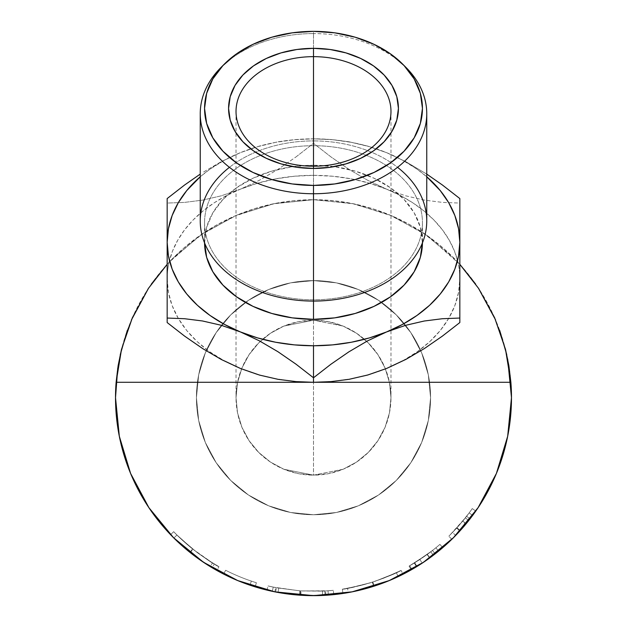 <?xml version="1.0" encoding="UTF-8"?>
<svg xmlns="http://www.w3.org/2000/svg" width="627" height="627" viewBox="0 0 627 627"><rect width="100%" height="100%" fill="white"/><g stroke="black" fill="none" stroke-linecap="round" stroke-linejoin="round"><path stroke-width="0.47" stroke-dasharray="3.13 2.35" d="M167.166 198.594L167.166 203.07L184.597 202.396L202.529 200.131L221.104 195.867L240.337 189.205L259.264 180.325L277.91 169.415L296.03 156.915L313.5 143.324L313.5 138.826L296.077 139.5L278.137 141.757L259.562 146.02L240.337 152.682A146.334 103.471 180 0 1 386.663 152.682A146.334 103.471 180 0 1 426.752 176.767L416.971 169.125L402.581 160.206L386.663 152.682L405.896 161.719L426.752 174.102L405.896 161.719L386.663 152.682L367.735 146.107L349.09 141.796L330.97 139.5L313.5 138.826L313.5 143.324L330.923 156.883L348.863 169.266L367.438 180.168L386.663 189.205A146.334 103.471 -0 0 0 313.5 175.341L313.5 143.324L330.923 156.883L348.863 169.266L367.438 180.168L386.663 189.205L405.598 195.789L424.244 200.091L442.364 202.388L459.834 203.07L459.834 314.762M405.975 67.426A113.252 80.084 0 0 0 313.5 33.576L313.5 31.35L313.5 33.576A113.252 80.084 180 0 1 404.164 65.67M426.752 220.994A113.252 80.084 0 0 0 313.5 140.91L313.5 145.707A108.949 77.043 0 0 0 204.551 222.75A108.949 77.043 0 0 0 313.5 299.792L313.5 301.078L313.5 299.792A108.949 77.043 180 0 1 204.551 222.75A108.949 77.043 180 0 1 313.5 145.707L313.5 165.254A108.949 77.043 0 0 0 204.551 242.296A108.949 77.043 0 0 0 204.551 242.868L206.644 227.264L212.843 212.812L222.914 199.496L236.457 187.818L252.971 178.24L271.805 171.124L292.245 166.735L313.5 165.254L334.755 166.735L355.195 171.124L374.029 178.24L390.543 187.818L404.086 199.496L414.157 212.812L420.356 227.264L422.449 242.868A108.949 77.043 0 0 0 422.449 242.296A108.949 77.043 0 0 0 313.5 165.254L313.5 145.707A108.949 77.043 180 0 1 422.449 222.75A108.949 77.043 180 0 1 313.5 299.792L313.5 301.078L313.5 299.792A108.949 77.043 0 0 0 422.449 222.75A108.949 77.043 0 0 0 313.5 145.707L313.5 140.91A113.252 80.084 180 0 1 397.557 167.323M196.431 397.667A117.069 117.069 0 0 1 313.5 280.606A117.069 117.069 0 0 1 430.569 397.667A117.069 117.069 0 0 0 313.5 280.606A117.069 117.069 0 0 0 196.431 397.667L198.681 374.828L205.342 352.868L216.166 332.631L230.72 314.887L248.464 300.333L268.701 289.517L290.662 282.855L313.5 280.606L336.338 282.855L358.299 289.517L378.536 300.333L396.28 314.887L410.834 332.631L421.657 352.868L428.319 374.828L430.569 397.667L428.319 420.505L421.657 442.466L410.834 462.71L396.28 480.447L378.536 495.009L358.299 505.824L336.338 512.486L313.5 514.736L290.662 512.486L268.701 505.824L248.464 495.009L230.72 480.447L216.166 462.71L205.342 442.466L198.681 420.505L196.431 397.667A117.069 117.069 0 0 0 313.5 514.736A117.069 117.069 0 0 0 430.569 397.667A117.069 117.069 0 0 1 313.5 514.736A117.069 117.069 0 0 1 196.431 397.667L198.681 420.505L205.342 442.466L216.166 462.71L230.72 480.447L248.464 495.009L268.701 505.824L290.662 512.486L313.5 514.736L336.338 512.486L358.299 505.824L378.536 495.009L396.28 480.447L410.834 462.71L421.657 442.466L428.319 420.505L430.569 397.667L428.319 374.828L421.657 352.868L410.834 332.631L396.28 314.887L378.536 300.333L358.299 289.517L336.338 282.855L313.5 280.606L290.662 282.855L268.701 289.517L248.464 300.333L230.72 314.887L216.166 332.631L205.342 352.868L198.681 374.828L196.431 397.667M283.851 326.095L313.5 320.201A77.474 77.474 0 0 0 236.026 397.667A77.474 77.474 0 0 0 313.5 475.141L283.851 469.247L270.456 462.083L258.724 452.451L249.084 440.71L241.928 427.316L237.515 412.785L236.026 397.667L237.515 382.556L241.928 368.025L249.084 354.631L258.724 342.891L270.456 333.258L283.851 326.095L270.456 333.258L258.724 342.891L249.084 354.631L241.928 368.025L237.515 382.556L236.026 397.667L237.515 412.785L241.928 427.316L249.084 440.71L258.724 452.451L270.456 462.083L283.851 469.247L313.5 475.141L313.5 166.21L313.5 320.201L283.851 326.095L298.389 321.69L313.5 320.201L313.5 166.21L313.5 475.141L343.149 469.247L356.544 462.083L368.276 452.451L377.916 440.71L385.072 427.316L389.485 412.785L390.974 397.667L389.485 382.556L385.072 368.025L377.916 354.631L368.276 342.891L356.544 333.258L343.149 326.095L313.5 320.201L343.149 326.095L356.544 333.258L368.276 342.891L377.916 354.631L385.072 368.025L389.485 382.556L390.974 397.667L389.485 412.785L385.072 427.316L377.916 440.71L368.276 452.451L356.544 462.083L343.149 469.247L313.5 475.141A77.474 77.474 0 0 0 390.974 397.667A77.474 77.474 0 0 0 313.5 320.201L328.611 321.69L343.149 326.095L356.544 333.258L368.276 342.891L377.916 354.631L385.072 368.025L389.485 382.556L390.974 397.667L389.485 412.785L385.072 427.316L377.916 440.71L368.276 452.451L356.544 462.083L343.149 469.247L328.611 473.651L313.5 475.141L298.389 473.651L283.851 469.247L270.456 462.083L258.724 452.451L249.084 440.71L241.928 427.316L237.515 412.785L236.026 397.667L237.515 382.556L241.928 368.025L249.084 354.631L258.724 342.891L270.456 333.258L283.851 326.095M229.443 167.323A113.252 80.084 180 0 1 313.5 140.91L313.5 33.576L313.5 140.91A113.252 80.084 0 0 0 200.248 220.994M148.92 507.713A197.983 197.983 0 0 0 255.118 586.848A197.983 197.983 0 0 1 223.659 574.089A197.983 197.983 0 0 0 255.118 586.848L256.388 582.734A193.68 193.68 0 0 1 225.61 570.256L223.659 574.089A197.983 197.983 0 0 0 249.977 585.179A197.983 197.983 0 0 1 223.659 574.089A197.983 197.983 0 0 0 249.977 585.179A197.983 197.983 0 0 1 223.659 574.089L225.61 570.256L223.659 574.089A197.983 197.983 0 0 0 249.977 585.179L251.356 581.104A193.68 193.68 0 0 1 225.61 570.256L223.659 574.089A197.983 197.983 0 0 0 249.977 585.179L251.356 581.104A193.68 193.68 0 0 1 225.61 570.256L223.659 574.089A197.983 197.983 0 0 0 249.977 585.179L251.356 581.104A193.68 193.68 0 0 1 225.61 570.256L223.659 574.089A197.983 197.983 0 0 0 249.977 585.179L251.356 581.104A193.68 193.68 0 0 1 225.61 570.256L223.659 574.089A197.983 197.983 0 0 0 255.118 586.848L256.388 582.734A193.68 193.68 0 0 1 225.61 570.256L223.659 574.089A197.983 197.983 0 0 0 255.118 586.848M115.517 397.604L119.326 436.29L130.588 473.432L148.889 507.658L173.507 537.66L203.509 562.286L237.735 580.578L274.877 591.849L267.039 590.117A197.983 197.983 0 0 0 277.996 592.437L299.565 595.156A197.983 197.983 0 0 0 300.78 595.242A197.983 197.983 0 0 0 300.827 595.242M322.552 595.446A197.983 197.983 0 0 0 322.599 595.438L328.344 595.094A197.983 197.983 0 0 0 333.768 594.608L325.844 595.266A197.983 197.983 0 0 0 333.768 594.608L333.329 590.328L325.578 590.971A193.68 193.68 0 0 1 324.817 591.018L300.498 590.908L276.444 587.765A193.68 193.68 0 0 1 275.692 587.617L268.042 585.939L267.039 590.117A197.983 197.983 0 0 0 272.33 591.324L273.231 587.115L299.863 590.869L299.565 595.156A197.983 197.983 0 0 0 300.78 595.242L322.599 595.438L300.78 595.242L301.054 590.947L322.403 591.143L322.599 595.438L322.403 591.143L328.023 590.799L328.344 595.094A197.983 197.983 0 0 0 333.768 594.608L333.329 590.328A193.68 193.68 0 0 1 328.023 590.799L328.344 595.094L322.599 595.438M325.021 595.313A197.983 197.983 0 0 0 325.076 595.313L300.215 595.203L275.621 591.99L276.444 587.765L275.621 591.99L300.215 595.203L300.498 590.908L300.215 595.203L325.076 595.313L324.817 591.018L325.076 595.313A197.983 197.983 0 0 0 325.844 595.266A197.983 197.983 0 0 1 325.076 595.313M367.743 588.071L373.684 586.284C355.047 591.332 344.811 593.722 342.969 593.448L342.969 593.448A197.983 197.983 0 0 0 361.967 589.623L367.743 588.071A197.983 197.983 0 0 0 511.483 397.667L511.483 397.604M453.901 537.253L470.038 518.882A197.983 197.983 0 0 0 475.799 511.06A197.983 197.983 0 0 1 468.745 520.535L453.972 537.182M453.313 537.841L452.569 538.585M394.642 578.259L403.043 574.238L385.55 582.075L377.093 585.156L362.296 589.545L352.123 591.849L389.265 580.578L423.491 562.286L429.816 557.881L411.21 569.857A197.983 197.983 0 0 0 416.971 566.455L435.162 553.86A197.983 197.983 0 0 0 442.74 547.645A197.983 197.983 0 0 1 433.375 555.24L424.926 561.314M420.49 564.245L411.884 569.473L409.744 565.742L411.884 569.473L429.816 557.881L427.285 554.393L429.816 557.881L411.21 569.857A197.983 197.983 0 0 0 416.971 566.455L414.721 562.787A193.68 193.68 0 0 1 409.086 566.11L411.21 569.857L409.086 566.11L427.285 554.393L409.086 566.11A193.68 193.68 0 0 0 414.721 562.787L432.512 550.467L435.162 553.86L416.971 566.455L414.721 562.787L432.512 550.467L435.162 553.86A197.983 197.983 0 0 0 438.594 551.117L435.875 547.786A193.68 193.68 0 0 1 432.512 550.467A193.68 193.68 0 0 0 435.875 547.786L438.594 551.117A197.983 197.983 0 0 0 442.74 547.645L439.927 544.385A193.68 193.68 0 0 1 427.112 554.519L414.298 563.046L427.324 554.37L435.875 547.786L427.324 554.37L414.298 563.046L416.54 566.722L429.856 557.85L427.324 554.37L429.856 557.85L438.594 551.117L435.875 547.786A193.68 193.68 0 0 1 427.112 554.519L429.636 558.006A197.983 197.983 0 0 0 438.594 551.117L435.875 547.786A193.68 193.68 0 0 0 439.927 544.385L442.74 547.645L439.927 544.385A193.68 193.68 0 0 1 430.765 551.807L419.863 559.527L422.23 563.124L419.863 559.527L409.744 565.742L427.285 554.393L421.187 558.649L409.776 565.719L419.863 559.527L430.765 551.807L433.375 555.24L430.765 551.807A193.68 193.68 0 0 0 439.927 544.385L442.74 547.645A197.983 197.983 0 0 1 433.375 555.24L432.622 555.804M351.042 592.06L374.147 586.135L372.822 582.036L374.147 586.135C392.173 579.442 401.805 575.476 403.043 574.238L401.1 570.405L403.043 574.238C401.593 575.586 391.804 579.599 373.684 586.284L372.375 582.177C390.112 575.649 399.681 571.722 401.1 570.405C399.877 571.62 390.449 575.492 372.822 582.036C354.326 587.084 344.16 589.466 342.326 589.192L342.969 593.448L342.326 589.192C344.121 589.458 354.137 587.123 372.375 582.177L373.684 586.284L387.549 581.284M353.079 591.653L361.975 589.623M267.039 590.117A197.983 197.983 0 0 0 272.33 591.324L273.231 587.115A193.68 193.68 0 0 1 268.042 585.939L267.039 590.117L274.877 591.849L313.5 595.65L352.123 591.849L343.102 593.424L352.021 591.864M171.383 535.505L172.268 536.414L171.383 535.505M205.922 563.869L216.848 570.452L204.527 562.96L192.442 554.323L184.181 547.575L172.253 536.398M174.212 538.366L186.987 549.957L202.842 561.839M174.235 538.381L187.81 550.639L202.952 561.917M204.23 562.764L212.161 567.748L191.98 553.97L174.737 538.883M459.834 318.046L459.834 315.679M240.337 152.682L221.402 161.562L202.756 172.48L221.402 161.562L240.337 152.682L224.419 160.206L210.029 169.125L200.248 176.767A146.334 103.471 180 0 1 240.337 152.682L257.501 146.702L275.629 142.345L294.4 139.711L313.5 138.826L296.077 139.5L278.137 141.757L259.562 146.02L240.337 152.682M167.166 315.695L167.166 203.07L184.597 202.396L202.529 200.131L221.104 195.867L240.337 189.205L226.762 195.475L214.262 202.772L202.976 211.001L193.045 220.061L184.589 229.843L177.723 240.227L172.519 251.082L169.047 262.282L183.617 248.253L199.543 235.776L216.66 224.991L234.78 216.009L253.731 208.924L273.301 203.814L293.295 200.726L313.5 199.692L333.705 200.726L353.699 203.814L373.269 208.924L392.22 216.009L410.34 224.991L427.457 235.776L443.383 248.253L457.953 262.282L454.481 251.082L449.277 240.227L442.411 229.843L433.955 220.061L424.024 211.001L412.738 202.772L400.238 195.475L386.663 189.205L369.499 183.217L351.371 178.867L332.6 176.226L313.5 175.341L294.4 176.226L275.629 178.867L257.501 183.217L240.337 189.205A146.334 103.471 -0 0 0 169.047 262.282A146.334 103.471 -0 0 0 167.166 278.764A146.334 103.471 -0 0 1 169.047 262.282L199.543 235.776L234.78 216.009L273.301 203.814L313.5 199.692L274.877 203.493L237.735 214.763L203.509 233.056L173.507 257.673L167.166 264.32M386.663 152.682L369.499 146.702L351.371 142.345L332.6 139.711L313.5 138.826L330.97 139.5L349.09 141.796L367.735 146.107L386.663 152.682M402.581 360.909L416.971 351.982L429.597 341.809L440.232 330.554L448.697 318.414L454.849 305.6L458.58 292.323L459.834 278.819A146.334 103.471 -0 0 0 457.953 262.282L453.493 257.673L423.491 233.056L389.265 214.763L352.123 203.493L313.5 199.692L353.699 203.814L392.22 216.009L427.457 235.776L459.834 264.32M257.501 374.413L275.629 378.763L294.4 381.404L313.5 382.29L332.6 381.404L351.371 378.763L369.499 374.413M167.166 278.819L168.42 292.323L172.151 305.6L178.303 318.414L186.768 330.554L197.403 341.809L210.029 351.982L224.419 360.909M167.166 278.874A146.334 103.471 -0 0 0 178.248 318.312A146.334 103.471 -0 0 0 240.337 368.425A146.334 103.471 -0 0 0 313.5 382.29L313.5 382.29A146.334 103.471 -0 0 0 386.663 368.425A146.334 103.471 -0 0 0 448.752 318.312A146.334 103.471 -0 0 0 459.834 278.866M507.674 359.044L506.757 354.686M499.672 330.304L495.612 320.013M478.362 288.052L475.721 284.18M151.279 284.18L148.638 288.052M131.388 320.013L127.328 330.304M120.243 354.686L117.735 368.127M423.491 562.286L453.493 537.66L478.111 507.658L496.412 473.432L507.674 436.29L511.483 397.667A197.983 197.983 0 0 0 494.672 317.834M494.617 317.717A197.983 197.983 0 0 0 132.383 317.717M132.328 317.834A197.983 197.983 0 0 0 116.12 382.29M204.841 563.171L212.161 567.748L214.363 564.049L212.161 567.748C210.547 567.231 203.242 562.176 190.232 552.591L192.912 549.228C205.632 558.602 212.78 563.54 214.363 564.049C212.741 563.532 205.499 558.508 192.63 549.001L176.924 534.988L173.891 538.044L176.924 534.988L192.912 549.228L190.232 552.591L173.891 538.044L189.942 552.363L199.841 559.778M170.575 534.666L173.679 531.688L176.924 534.988L173.891 538.044L170.575 534.666C175.105 539.573 181.571 545.482 189.973 552.387L192.654 549.017C184.424 542.253 178.107 536.477 173.679 531.688L170.575 534.666L173.679 531.688L170.575 534.666L173.891 538.044L176.924 534.988L173.679 531.688C178.131 536.5 184.44 542.261 192.599 548.978L212.498 562.921L218.948 566.698C217.044 566.267 208.274 560.373 192.654 549.017L189.942 552.363L192.63 549.001L189.973 552.387L202.066 561.314M205.429 563.555L216.848 570.452L218.948 566.698L216.848 570.452L210.249 566.596L212.498 562.921L210.249 566.596L189.91 552.34L192.599 548.978L189.91 552.34L173.945 538.099M176.924 534.988L173.679 531.688L176.924 534.988M180.027 538.013L196.619 552.105L212.71 563.054L196.878 552.301L180.027 538.013M213.972 563.814L212.725 563.062L213.972 563.814M174.478 532.519L175.317 533.381L174.478 532.519M177.245 535.309L186.987 544.314L197.505 552.771L208.289 560.279L218.948 566.698L208.258 560.256L197.983 553.124L186.948 544.283L177.245 535.309M225.61 570.256A193.68 193.68 0 0 0 256.388 582.734A193.68 193.68 0 0 1 225.61 570.256A193.68 193.68 0 0 0 251.356 581.104A193.68 193.68 0 0 1 225.61 570.256A193.68 193.68 0 0 0 251.356 581.104A193.68 193.68 0 0 1 225.61 570.256M300.78 595.242L301.054 590.947A193.68 193.68 0 0 1 299.863 590.869L299.565 595.156L277.996 592.437L278.764 588.204L277.996 592.437M274.853 591.841L275.692 587.617L274.853 591.841A197.983 197.983 0 0 0 275.621 591.99M325.844 595.266L325.578 590.971L325.844 595.266L333.768 594.608M325.578 590.971L333.329 590.328A193.68 193.68 0 0 1 328.023 590.799L301.054 590.947A193.68 193.68 0 0 1 299.863 590.869L273.231 587.115A193.68 193.68 0 0 1 268.042 585.939L275.692 587.617A193.68 193.68 0 0 0 276.444 587.765L300.498 590.908L324.817 591.018A193.68 193.68 0 0 0 325.578 590.971M342.969 593.448L346.645 592.86M369.891 582.953L383.99 578.063L400.606 570.648L383.591 578.219L372.375 582.177L360.933 585.446L342.851 589.106L361.254 585.367L369.891 582.953M342.452 589.168L342.859 589.106L342.452 589.168M370.189 582.867L348.001 588.251L370.189 582.867M374.946 581.339L395.935 572.929L374.946 581.339M394.571 578.29L398.192 576.621L396.35 572.733C395.041 573.744 387.118 576.871 372.579 582.115L373.888 586.214L392.384 579.254M350.971 592.068L348.298 592.57L347.546 588.33C349.231 588.4 357.57 586.323 372.579 582.115L373.888 586.214L372.579 582.115C357.476 586.347 349.129 588.416 347.546 588.33L348.298 592.57C349.937 592.656 358.464 590.54 373.888 586.214L354.686 591.316M372.579 582.115C387.188 576.84 395.112 573.713 396.35 572.733L398.192 576.621C396.938 577.624 388.834 580.821 373.888 586.214L372.579 582.115M421.556 563.563L416.54 566.722L414.298 563.046L427.112 554.519L429.636 558.006L424.252 561.776M453.877 537.276L459.857 530.991L456.675 528.091L448.838 536.21L456.997 527.746L466.637 516.248L470.038 518.882A197.983 197.983 0 0 0 475.799 511.06L472.264 508.591A193.68 193.68 0 0 1 465.367 517.863L468.745 520.535L465.367 517.863L456.675 528.091L459.857 530.991L468.745 520.535A197.983 197.983 0 0 0 475.799 511.06L472.264 508.591A193.68 193.68 0 0 1 466.637 516.248L470.038 518.882L461.464 529.212M461.3 529.4L460.187 530.638L456.997 527.746L460.187 530.638L451.848 539.291L448.838 536.21L451.848 539.291L452.482 538.664M463.275 527.15L455.664 535.458L452.569 532.464L462.53 521.366L465.837 524.117A197.983 197.983 0 0 0 472.64 515.449L469.176 512.886A193.68 193.68 0 0 1 466.637 516.248L458.408 526.171L449.332 535.732L465.367 517.863A193.68 193.68 0 0 0 472.264 508.591L475.799 511.06L472.264 508.591A193.68 193.68 0 0 1 462.53 521.366L452.569 532.464L459.458 524.979L469.176 512.886L462.82 521.013L452.569 532.464L455.664 535.458L466.143 523.757L462.82 521.013L466.143 523.757L472.64 515.449L469.176 512.886A193.68 193.68 0 0 1 462.53 521.366L465.837 524.117A197.983 197.983 0 0 0 472.64 515.449L466.143 523.757L455.9 535.215L465.022 525.105M398.09 576.668L387.415 581.331L373.888 586.214L387.502 581.3L398.09 576.668M371.458 586.974L373.888 586.214L371.458 586.974M351.481 591.974L369.044 587.703L352.343 591.802M425.318 561.047L429.636 558.006A197.983 197.983 0 0 0 438.594 551.117L425.459 560.953M416.845 566.534L417.794 565.954L416.845 566.534M222.836 65.67A113.252 80.084 180 0 1 313.5 33.576A113.252 80.084 0 0 0 221.025 67.426M167.166 217.02L167.166 214.316M167.166 207.2L167.166 205.444M167.166 242.241L167.166 241.309M167.166 229.678L167.166 226.676M167.166 260.464L167.166 253.911M167.166 278.396L167.166 267.055M296.03 156.915L313.5 143.324L313.5 175.341A146.334 103.471 -0 0 0 240.337 189.205L259.264 180.325L277.91 169.415L296.03 156.915M459.834 278.764A146.334 103.471 -0 0 0 457.953 262.282A146.334 103.471 -0 0 0 386.663 189.205L405.598 195.789L424.244 200.091L442.364 202.388L459.834 203.07M459.834 267.133L459.834 278.419M459.834 254.092L459.834 260.597M459.834 226.723L459.834 229.882M459.834 241.23L459.834 242.241M459.834 205.421L459.834 207.145M459.834 214.395L459.834 217.036M167.166 291.296L167.166 279.861M167.166 304.064L167.166 294.416M167.166 313.978L167.166 306.713M459.834 306.791L459.834 313.923M459.834 294.447L459.834 304.079M459.834 279.791L459.834 291.469M236.026 111.434L236.026 397.667M422.449 242.296L422.449 222.75M204.551 242.296L204.551 222.75M390.974 111.434L390.974 397.667"/><path stroke-width="0.94" d="M367.438 340.939L386.663 331.902A146.334 103.471 180 0 1 313.5 345.767L313.5 377.783L330.923 364.232L348.863 351.849L367.438 340.939L386.663 331.902L405.598 325.327L424.244 321.016L442.364 318.72L459.834 318.046L459.834 322.552L442.403 336.103L424.471 348.487L405.896 359.389L386.663 368.425L367.735 375.009L349.09 379.311L330.97 381.616L313.5 382.29L296.077 381.616L278.137 379.351L259.562 375.095L240.337 368.425L221.402 359.545L202.756 348.636L184.636 336.135L167.166 322.552L167.166 318.046L184.597 318.72L202.529 320.977L221.104 325.241L240.337 331.902L259.264 340.782L277.91 351.7L296.03 364.201L313.5 377.783L313.5 382.29L313.5 377.783L330.923 364.232L348.863 351.849L367.438 340.939M404.164 65.67A113.252 80.084 180 0 1 426.752 113.659A113.252 80.084 180 0 1 313.5 193.743A113.252 80.084 0 0 0 414.079 150.472A113.252 80.084 0 0 0 405.975 67.426L402.456 63.907A108.949 77.043 180 0 1 410.254 143.802A108.949 77.043 180 0 1 313.5 185.427L313.5 319.331A108.949 77.043 0 0 0 422.449 242.868M397.557 167.323A113.252 80.084 180 0 1 416.994 253.512A113.252 80.084 180 0 1 313.5 301.078L313.5 185.427A108.949 77.043 180 0 1 216.746 143.802A108.949 77.043 180 0 1 224.544 63.907A108.949 77.043 180 0 1 313.5 31.35L292.245 32.831L271.805 37.212L252.971 44.337L236.457 53.914L222.914 65.592L212.843 78.908L206.644 93.36L204.551 108.393L206.644 123.417L212.843 137.869L222.914 151.193L236.457 162.863L252.971 172.441L271.805 179.565L292.245 183.946L313.5 185.427L334.755 183.946L355.195 179.565L374.029 172.441L390.543 162.863L404.086 151.193L414.157 137.869L420.356 123.417L422.449 108.393L420.356 93.36L414.157 78.908L404.086 65.592L390.543 53.914L374.029 44.337L355.195 37.212L334.755 32.831L313.5 31.35A108.949 77.043 180 0 1 402.456 63.907M313.5 56.649A77.474 54.776 0 0 0 236.026 111.434A77.474 54.776 0 0 0 313.5 166.21L313.5 168.444A84.927 60.051 180 0 1 228.573 108.393A84.927 60.051 180 0 1 313.5 48.334L313.5 166.21A77.474 54.776 180 0 1 236.026 111.434A77.474 54.776 180 0 1 313.5 56.649A77.474 54.776 180 0 1 390.974 111.434A77.474 54.776 180 0 1 313.5 166.21L313.5 48.334L330.068 49.494L346.002 52.911L360.682 58.46L373.551 65.929L384.116 75.028L391.961 85.405L396.797 96.676L398.427 108.393L396.797 120.102L391.961 131.372L384.116 141.749L373.551 150.848L360.682 158.317L346.002 163.866L330.068 167.284L313.5 168.444L296.932 167.284L280.998 163.866L266.318 158.317L253.449 150.848L242.884 141.749L235.039 131.372L230.203 120.102L228.573 108.393L230.203 96.676L235.039 85.405L242.884 75.028L253.449 65.929L266.318 58.46L280.998 52.911L296.932 49.494L313.5 48.334A84.927 60.051 180 0 1 398.427 108.393A84.927 60.051 180 0 1 313.5 168.444L313.5 166.21A77.474 54.776 0 0 0 390.974 111.434A77.474 54.776 0 0 0 313.5 56.649M224.544 63.907L221.025 67.426A113.252 80.084 0 0 0 212.921 150.472A113.252 80.084 0 0 0 313.5 193.743A113.252 80.084 180 0 1 200.248 113.659L200.248 220.994A113.252 80.084 0 0 0 313.5 301.078A113.252 80.084 0 0 0 426.752 220.994L426.752 113.659M475.721 284.18L459.834 264.312L478.644 288.475L494.648 317.779L505.495 349.349L510.88 382.29A197.983 197.983 0 0 1 313.5 595.65A197.983 197.983 0 0 1 115.517 397.667A197.983 197.983 0 0 0 148.92 507.713M255.118 586.848A197.983 197.983 0 0 0 267.039 590.117M277.996 592.437A197.983 197.983 0 0 0 300.168 595.203M300.255 595.203A197.983 197.983 0 0 0 300.78 595.242M300.827 595.242A197.983 197.983 0 0 0 322.552 595.446M322.599 595.438A197.983 197.983 0 0 0 325.021 595.313M325.076 595.313A197.983 197.983 0 0 0 325.844 595.266M333.768 594.608A197.983 197.983 0 0 0 342.969 593.448M361.967 589.623A197.983 197.983 0 0 0 367.728 588.079M452.349 538.797L454.066 537.088M453.979 537.174L453.015 538.146M420.466 564.269L423.578 562.231M424.926 561.314L422.23 563.124M387.549 581.284L394.642 578.259M352.021 591.864L353.079 591.653M275.621 591.99A197.983 197.983 0 0 1 274.853 591.841L237.735 580.578L203.509 562.286L173.507 537.66L148.889 507.658L130.588 473.432L119.326 436.29L115.517 397.667A197.983 197.983 0 0 1 116.12 382.29L121.505 349.349L132.352 317.779L148.356 288.475L167.166 264.32L151.279 284.18M202.842 561.839L205.922 563.869M172.268 536.414L174.212 538.366M174.737 538.883L174.235 538.381M202.952 561.917L204.23 562.764M459.834 313.923L459.834 198.563L442.403 185.004L426.752 174.102L442.403 185.004L459.834 198.563L459.834 242.296L458.58 228.792L454.849 215.516L448.697 202.701L440.232 190.561L426.752 176.767A146.334 103.471 180 0 1 459.834 242.296A146.334 103.471 180 0 1 386.663 331.902L402.581 324.386L416.971 315.459L429.597 305.286L440.232 294.032L448.697 281.891L454.849 269.077L458.58 255.8L459.834 242.296L459.834 322.552L442.403 336.103L424.471 348.487L405.896 359.389L386.663 368.425L402.581 360.909M459.834 198.587L459.834 203.07L459.834 198.587M459.834 318.046L442.364 318.72L424.244 321.016L405.598 325.327L369.499 337.89L351.371 342.24L332.6 344.881L313.5 345.767L313.5 377.783L296.03 364.201L277.91 351.7L259.264 340.782L240.337 331.902L257.501 337.89L275.629 342.24L294.4 344.881L313.5 345.767A146.334 103.471 180 0 1 240.337 331.902L221.104 325.241L202.529 320.977L184.597 318.72L167.166 318.046L167.166 242.296L168.42 255.8L172.151 269.077L178.303 281.891L186.768 294.032L197.403 305.286L210.029 315.459L224.419 324.386L240.337 331.902A146.334 103.471 180 0 1 167.166 242.296A146.334 103.471 180 0 1 200.248 176.767L186.768 190.561L178.303 202.701L172.151 215.516L168.42 228.792L167.166 242.296L167.166 198.563L184.636 184.981L200.248 174.102L184.636 184.981L167.166 198.563L167.166 322.552L184.636 336.135L202.756 348.636L221.402 359.545L240.337 368.425L257.501 374.413M167.166 205.444L167.166 198.594M422.449 242.296L420.356 257.329L414.157 271.781L404.086 285.097L390.543 296.767L374.029 306.352L355.195 313.469L334.755 317.858L313.5 319.331L292.245 317.858L271.805 313.469L252.971 306.352L236.457 296.767L222.914 285.097L212.843 271.781L206.644 257.329L204.551 242.296M459.834 264.32L478.644 288.475L494.648 317.779L505.495 349.349L508.881 365.706L510.88 382.29L116.12 382.29A197.983 197.983 0 0 0 115.517 397.667A197.983 197.983 0 0 1 116.12 382.29L118.119 365.706L121.505 349.349L132.352 317.779L148.356 288.475L167.166 264.32M369.499 374.413L386.663 368.425L367.735 375.009L349.09 379.311L330.97 381.616L313.5 382.29L510.88 382.29A197.983 197.983 0 0 1 511.483 397.667L507.674 436.29L496.412 473.432L478.111 507.658L453.493 537.66L423.491 562.286L389.265 580.578L352.123 591.849L313.5 595.65L274.877 591.849M167.166 279.861L167.166 278.819A146.334 103.471 -0 0 1 167.166 278.764A146.334 103.471 -0 0 0 167.166 278.819L167.166 278.396M224.419 360.909L240.337 368.425L259.562 375.095L278.137 379.351L296.077 381.616L313.5 382.29L116.12 382.29M511.483 397.604L507.674 359.044M506.757 354.686L499.672 330.304M495.612 320.013L478.362 288.052M148.638 288.052L131.388 320.013M127.328 330.304L120.243 354.686M117.735 368.127L115.517 397.604M199.841 559.778L204.841 563.171M173.945 538.099L170.575 534.666M202.066 561.314L205.429 563.555M346.645 592.86L351.042 592.06M392.384 579.254L394.571 578.29M354.686 591.316L350.971 592.068M422.363 563.03L427.653 559.433M427.873 559.276L432.622 555.804M424.252 561.776L421.556 563.563M452.482 538.664L453.877 537.276M465.022 525.105L463.275 527.15M352.343 591.802L351.481 591.974M423.162 562.505L425.325 561.04M425.459 560.953L423.256 562.443M200.248 113.659A113.252 80.084 180 0 1 222.836 65.67M204.551 242.868A108.949 77.043 0 0 0 313.5 319.331L313.5 301.078A113.252 80.084 180 0 1 210.006 253.512A113.252 80.084 180 0 1 229.443 167.323M167.166 223.541L167.166 217.02M167.166 214.316L167.166 207.2M167.166 253.911L167.166 242.696M167.166 241.309L167.166 229.678M167.166 226.676L167.166 223.729M167.166 267.055L167.166 260.464M459.834 278.419L459.834 278.819A146.334 103.471 -0 0 0 459.834 278.764M459.834 260.597L459.834 267.133M459.834 243.621L459.834 254.092M459.834 217.036L459.834 226.723M459.834 229.882L459.834 241.23M459.834 242.72L459.834 243.582M459.834 203.07L459.834 205.421M459.834 207.145L459.834 214.395M167.166 294.416L167.166 291.296M167.166 306.713L167.166 304.064M167.166 315.695L167.166 313.978M459.834 278.866A146.334 103.471 -0 0 0 459.834 278.819L459.834 279.791M459.834 314.762L459.834 315.679M459.834 305.114L459.834 306.791M459.834 291.469L459.834 294.447M459.834 304.079L459.834 305.09"/></g></svg>
